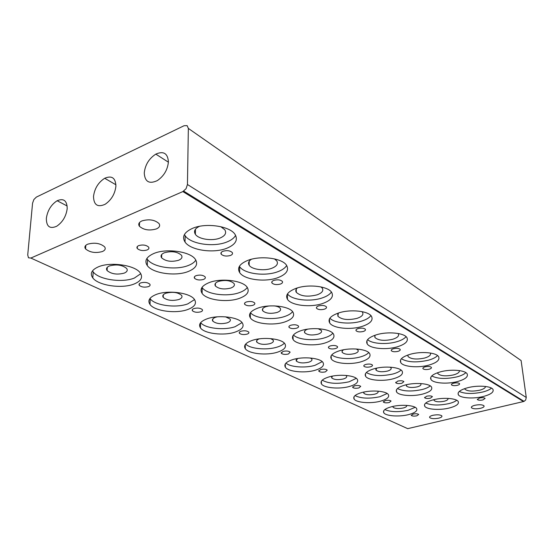 <?xml version="1.0" encoding="UTF-8"?>
<svg xmlns="http://www.w3.org/2000/svg" width="554" height="554" viewBox="0 0 554 554"><rect width="100%" height="100%" fill="white"/><g stroke="black" fill="none" stroke-linecap="round" stroke-linejoin="round"><path stroke-width="0.83" d="M432.847 415.299C437.314 414.482 440.326 414.69 441.884 415.929C442.244 416.781 441.171 417.536 438.664 418.18C434.218 418.983 431.22 418.776 429.662 417.55C429.288 416.705 430.347 415.95 432.847 415.299M87.636 244.203C94.547 242.313 100.198 243.185 104.595 246.814C105.876 248.711 105.156 250.283 102.428 251.53C95.593 253.386 89.97 252.513 85.558 248.912C84.25 247.049 84.942 245.477 87.636 244.203M141.921 220.907C149.026 218.885 154.725 219.772 159.019 223.56C160.362 225.707 159.49 227.493 156.401 228.92C149.379 230.9 143.715 230.014 139.407 226.261C138.029 224.148 138.867 222.362 141.921 220.907M474.951 405.258C479.508 404.413 482.534 404.621 484.037 405.874C484.383 406.795 483.192 407.612 480.477 408.312C475.962 409.15 472.943 408.942 471.44 407.696C471.073 406.781 472.25 405.964 474.951 405.258M426.628 396.214C429.468 395.667 431.393 395.819 432.411 396.65L430.389 398.181C427.57 398.714 425.645 398.568 424.627 397.737L426.628 396.214M391.713 406.698C401.144 404.205 414.932 405.265 416.636 408.554C417.668 410.902 414.925 412.938 408.409 414.655C399.067 417.044 385.639 416.047 383.763 412.772C382.634 410.493 385.286 408.464 391.713 406.698M384.822 409.586C390.542 412.051 398.284 412.294 408.042 410.313L415.188 407.315M433.429 399.766C443.082 397.246 456.6 398.25 458.22 401.553C459.204 404.039 456.205 406.193 449.225 408.028C439.668 410.445 426.518 409.496 424.724 406.214C423.63 403.804 426.532 401.657 433.429 399.766M425.742 403.035C431.331 405.431 439.003 405.632 448.768 403.637C452.417 402.737 455.069 401.608 456.718 400.258M467.853 387.682C477.853 385.051 491.398 386.055 493.005 389.483C493.974 392.184 490.692 394.531 483.15 396.539C473.261 399.046 460.097 398.104 458.317 394.697C457.223 392.087 460.402 389.746 467.853 387.682M459.259 391.456C464.82 393.929 472.604 394.116 482.61 392.038C486.751 390.999 489.715 389.697 491.488 388.132M406.56 405.383L406.608 405.445C407.045 406.421 405.923 407.273 403.243 407.993C398.284 408.921 394.877 408.658 393.035 407.204L393.001 406.401M397.744 381.104C400.715 380.508 402.758 380.681 403.887 381.616L401.885 383.264C398.935 383.853 396.893 383.68 395.764 382.752L397.744 381.104M361.935 392.509C371.706 389.781 386.45 391.02 388.396 394.663C389.587 397.211 386.872 399.406 380.259 401.241C370.578 403.845 356.243 402.682 354.096 399.053C352.801 396.581 355.419 394.4 361.935 392.509M355.003 395.604C361.07 398.548 369.38 398.922 379.926 396.719L387.142 393.499M405.23 385.016C415.251 382.253 429.689 383.437 431.545 387.101C432.688 389.801 429.703 392.135 422.591 394.095C412.675 396.733 398.645 395.625 396.595 391.983C395.334 389.365 398.215 387.045 405.23 385.016M397.46 388.548C403.374 391.422 411.608 391.747 422.169 389.524C425.915 388.548 428.602 387.329 430.229 385.861M440.472 371.831C450.866 368.943 465.339 370.127 467.188 373.943C468.324 376.893 465.035 379.442 457.334 381.595C447.057 384.344 433.013 383.236 430.964 379.448C429.696 376.595 432.861 374.061 440.472 371.831M431.753 375.944C437.625 378.908 445.984 379.234 456.821 376.907C461.101 375.778 464.114 374.359 465.859 372.648M365.848 364.414C368.957 363.77 371.145 363.971 372.399 365.017C372.738 365.709 372.08 366.305 370.432 366.81C367.33 367.454 365.155 367.247 363.895 366.208C363.549 365.515 364.2 364.92 365.848 364.414M366.706 342.788L367.094 342.67M329.131 376.879C339.263 373.874 355.1 375.335 357.337 379.4C358.715 382.17 356.042 384.538 349.339 386.505C339.297 389.365 323.931 388.001 321.459 383.95C319.977 381.263 322.539 378.908 329.131 376.879M322.213 380.189C328.674 383.714 337.621 384.247 349.055 381.796L356.291 378.334M374.13 368.749C384.531 365.702 400.023 367.094 402.162 371.187C403.492 374.13 400.535 376.665 393.292 378.77C383.001 381.664 367.974 380.369 365.612 376.298C364.158 373.444 366.997 370.924 374.13 368.749M366.319 372.551C372.593 376.007 381.464 376.491 392.911 374.005C396.74 372.953 399.455 371.63 401.048 370.044M410.168 354.297C420.992 351.104 436.517 352.503 438.65 356.769C439.987 360.003 436.718 362.787 428.851 365.107C418.152 368.133 403.111 366.831 400.75 362.586C399.268 359.463 402.405 356.7 410.168 354.297M401.359 358.763C407.599 362.337 416.601 362.822 428.374 360.211C432.771 358.992 435.818 357.448 437.528 355.571M330.433 345.89C333.709 345.177 336.049 345.412 337.462 346.596C337.85 347.358 337.206 348.009 335.53 348.556C332.275 349.262 329.942 349.02 328.529 347.843C328.127 347.088 328.764 346.437 330.433 345.89M292.831 359.581C303.336 356.25 320.427 357.981 323.024 362.538C324.609 365.564 322.006 368.133 315.212 370.245C304.804 373.403 288.246 371.789 285.386 367.247C283.683 364.317 286.162 361.762 292.831 359.581M285.975 363.099C290.109 367.136 305.33 368.271 314.997 365.328L322.199 361.637M339.644 350.71C350.453 347.337 367.15 348.985 369.636 353.577C371.187 356.811 368.278 359.56 360.917 361.831C350.218 365.031 334.055 363.493 331.313 358.923C329.63 355.8 332.407 353.064 339.644 350.71M331.846 354.795C335.953 358.791 350.717 359.809 360.592 356.859C364.47 355.73 367.191 354.304 368.749 352.586M376.45 334.782C387.724 331.237 404.468 332.899 406.955 337.705C408.527 341.271 405.293 344.311 397.26 346.825C386.117 350.176 369.927 348.632 367.177 343.854C365.453 340.419 368.542 337.393 376.45 334.782M367.614 339.616C371.713 343.785 386.547 344.81 396.837 341.707C401.318 340.385 404.399 338.702 406.068 336.666M290.892 325.198C294.34 324.415 296.861 324.692 298.461 326.043C298.918 326.881 298.294 327.594 296.598 328.19C293.163 328.965 290.649 328.681 289.049 327.338C288.586 326.507 289.195 325.794 290.892 325.198M252.43 340.329C263.323 336.617 281.868 338.681 284.908 343.819C286.743 347.136 284.23 349.934 277.367 352.212C266.571 355.71 248.635 353.805 245.29 348.674C243.331 345.467 245.706 342.684 252.43 340.329M245.699 344.041C249.882 348.861 266.903 350.44 277.229 347.074C280.573 346.028 282.949 344.72 284.341 343.155M301.203 330.593C312.435 326.832 330.537 328.806 333.439 333.986C335.253 337.545 332.414 340.558 324.942 343.016C313.813 346.562 296.328 344.74 293.128 339.581C291.175 336.139 293.869 333.148 301.203 330.593M293.475 334.962C297.616 339.747 314.118 341.202 324.686 337.808C328.584 336.597 331.299 335.073 332.809 333.224M338.709 312.934C350.46 308.966 368.625 310.96 371.54 316.417C373.396 320.357 370.224 323.702 362.032 326.438C350.412 330.17 332.899 328.335 329.672 322.913C327.649 319.111 330.662 315.787 338.709 312.934M329.9 318.155C334.041 323.183 350.62 324.651 361.672 321.078C366.215 319.651 369.289 317.83 370.91 315.614M246.447 301.951C250.096 301.071 252.832 301.411 254.653 302.962C255.193 303.89 254.598 304.672 252.88 305.316C249.258 306.189 246.53 305.85 244.702 304.305C244.155 303.384 244.736 302.602 246.447 301.951M207.196 318.772C218.491 314.61 238.753 317.089 242.32 322.927C244.466 326.576 242.07 329.63 235.145 332.095C223.948 336.008 204.398 333.73 200.472 327.899C198.2 324.367 200.437 321.327 207.196 318.772M200.673 322.643C204.876 328.411 224.079 330.599 235.111 326.708L242.063 322.587M258.067 308.031C269.75 303.8 289.493 306.175 292.921 312.075C295.04 316.009 292.311 319.312 284.735 321.978C273.164 325.953 254.134 323.771 250.36 317.892C248.088 314.097 250.657 310.808 258.067 308.031M250.491 312.657C254.653 318.411 273.233 320.447 284.562 316.521C288.447 315.233 291.12 313.606 292.588 311.639M296.175 288.315C308.426 283.842 328.259 286.252 331.714 292.484C333.91 296.875 330.842 300.559 322.497 303.55C310.378 307.747 291.3 305.538 287.484 299.34C285.109 295.116 288.004 291.439 296.175 288.315M287.484 293.911C291.633 300.005 310.323 302.089 322.22 297.927C326.77 296.397 329.831 294.43 331.396 292.041M196.144 275.636C200.001 274.652 202.993 275.054 205.098 276.848C205.728 277.879 205.181 278.752 203.45 279.458C199.613 280.435 196.635 280.026 194.516 278.24C193.879 277.215 194.419 276.349 196.144 275.636M156.207 294.472C167.897 289.763 190.209 292.768 194.447 299.444C196.947 303.481 194.717 306.84 187.758 309.513C176.151 313.917 154.691 311.175 150.023 304.499C147.385 300.6 149.442 297.256 156.207 294.472M149.982 298.454L150.21 298.772C154.864 305.517 176.269 308.308 187.848 303.855L194.544 299.582M209.329 282.533C221.468 277.741 243.178 280.622 247.243 287.387C249.743 291.764 247.167 295.407 239.501 298.322C227.472 302.803 206.614 300.171 202.12 293.426C199.461 289.209 201.864 285.58 209.329 282.533M202.002 287.374L202.168 287.616C206.649 294.437 227.452 297.103 239.446 292.588C243.248 291.231 245.858 289.507 247.278 287.429M247.873 260.366C260.65 255.262 282.478 258.199 286.605 265.387C289.216 270.304 286.286 274.403 277.81 277.686C265.165 282.443 244.245 279.763 239.681 272.616C236.87 267.894 239.598 263.808 247.873 260.366M239.404 266.294L239.619 266.626C244.169 273.849 265.034 276.564 277.644 271.772C282.138 270.137 285.151 268.039 286.667 265.477M138.729 245.602C142.828 244.48 146.118 244.972 148.583 247.077C149.331 248.234 148.832 249.203 147.094 249.979C143.022 251.08 139.746 250.588 137.274 248.504C136.519 247.354 137.004 246.385 138.729 245.602M98.287 266.876C110.371 261.495 135.155 265.172 140.231 272.88C143.161 277.367 141.145 281.065 134.186 283.98C122.171 288.987 98.418 285.649 92.809 277.935C89.734 273.607 91.555 269.923 98.287 266.876M92.483 270.878L93.183 271.903C98.764 279.694 122.448 283.087 134.428 278.032L140.771 273.676M153.825 253.497C166.422 248.012 190.493 251.544 195.389 259.376C198.339 264.265 195.964 268.309 188.242 271.502C175.743 276.605 152.696 273.399 147.295 265.588C144.165 260.879 146.346 256.848 153.825 253.497M146.872 258.483L147.509 259.466C152.89 267.36 175.867 270.608 188.339 265.47C191.982 264.05 194.489 262.264 195.86 260.103M192.55 228.345C205.859 222.473 230.097 226.101 235.083 234.467C238.213 240.007 235.485 244.591 226.898 248.22C213.712 253.656 190.562 250.38 185.043 242.056C181.705 236.731 184.205 232.161 192.55 228.345M184.427 234.543L185.154 235.734C190.652 244.141 213.726 247.465 226.877 241.987C231.24 240.256 234.155 238.04 235.616 235.339M377.703 391.124L377.994 391.436C378.5 392.495 377.392 393.409 374.67 394.185C369.49 395.189 365.875 394.884 363.833 393.264L364.006 392.024M345.828 375.404L346.534 376.034C347.116 377.184 346.028 378.174 343.272 378.998C337.836 380.099 333.993 379.739 331.721 377.925L332.289 376.145M310.385 358.002L311.77 359.02C312.442 360.273 311.383 361.346 308.592 362.233C302.899 363.438 298.779 363.015 296.238 360.979L297.484 358.521M270.664 338.598L273.17 340.128C273.946 341.499 272.921 342.67 270.103 343.625C264.113 344.948 259.688 344.456 256.821 342.143C256.066 340.918 256.862 339.817 259.217 338.861M225.526 316.819L230.048 319.028C230.949 320.544 229.979 321.819 227.14 322.857C220.824 324.319 216.039 323.737 212.778 321.098C211.857 319.61 212.798 318.335 215.603 317.276L217.293 316.826M165.854 293.225C172.599 291.563 177.834 292.263 181.567 295.317C182.612 296.986 181.712 298.391 178.866 299.52C172.19 301.147 166.983 300.448 163.236 297.415C162.163 295.767 163.035 294.375 165.854 293.225M109.436 265.948C116.589 264.085 122.33 264.923 126.665 268.475C127.891 270.331 127.081 271.876 124.235 273.108C117.164 274.943 111.458 274.098 107.102 270.574C105.856 268.745 106.631 267.208 109.436 265.948M413.173 414.067C415.881 413.568 417.723 413.7 418.692 414.468L416.823 415.825C414.122 416.317 412.287 416.179 411.31 415.424L413.173 414.067M385.21 400.604C388.042 400.071 389.995 400.223 391.062 401.068L389.213 402.529C386.394 403.07 384.448 402.91 383.375 402.066L385.21 400.604M354.498 385.826C357.455 385.238 359.532 385.418 360.723 386.367L358.895 387.939C355.945 388.52 353.874 388.34 352.683 387.398L354.498 385.826M320.593 369.504C323.702 368.867 325.925 369.075 327.248 370.141L325.461 371.852C322.373 372.489 320.157 372.274 318.827 371.215L320.593 369.504M282.99 351.409C286.259 350.703 288.641 350.952 290.137 352.15L288.405 354.013C285.158 354.712 282.782 354.463 281.28 353.265L282.99 351.409M241.038 331.216C244.48 330.433 247.049 330.731 248.746 332.102C249.217 332.899 248.67 333.57 247.098 334.131C243.67 334.9 241.108 334.609 239.411 333.238C238.933 332.448 239.473 331.777 241.038 331.216M193.942 308.543C197.577 307.678 200.368 308.031 202.307 309.603C202.854 310.482 202.342 311.223 200.756 311.826C197.141 312.685 194.364 312.331 192.418 310.766C191.864 309.894 192.37 309.153 193.942 308.543M140.688 282.907C144.539 281.938 147.586 282.36 149.829 284.181C150.473 285.158 150.002 285.975 148.417 286.633C144.587 287.595 141.547 287.173 139.296 285.358C138.652 284.389 139.109 283.579 140.688 282.907M485.477 386.457C485.484 387.932 483.51 389.192 479.556 390.245C472.257 391.65 467.361 391.276 464.875 389.137L464.695 388.61M471.059 369.248L471.599 368.95M479.542 398.001C482.326 397.474 484.182 397.606 485.11 398.388L482.915 399.926C480.145 400.452 478.296 400.32 477.368 399.538L479.542 398.001M459.321 370.584C459.709 372.267 457.756 373.715 453.456 374.926C445.818 376.464 440.624 376.034 437.875 373.638L437.681 372.683M444.239 352.711L444.8 352.399M430.354 353.016L430.382 353.057C431.185 354.976 429.281 356.637 424.655 358.029C416.643 359.705 411.103 359.2 408.042 356.52L407.917 354.996L408.042 356.52M414.6 334.436L415.188 334.11M398.07 333.473L398.354 333.847C399.302 335.959 397.419 337.767 392.696 339.277C384.275 341.126 378.347 340.53 374.919 337.497L374.982 335.253M381.671 314.139L382.295 313.793M361.88 311.59L362.586 312.387C363.701 314.727 361.852 316.715 357.039 318.356C348.168 320.406 341.797 319.7 337.919 316.251L338.356 313.052M344.886 291.459L345.537 291.092M321.008 286.924L322.366 288.274C323.688 290.871 321.902 293.073 317.006 294.867C307.636 297.145 300.739 296.307 296.314 292.346C295.372 290.864 295.739 289.389 297.408 287.921M303.516 265.955L304.201 265.553M274.445 258.877L276.834 260.976C278.399 263.884 276.695 266.329 271.723 268.302C264.265 271.176 251.835 269.535 249.196 265.269C247.86 263.143 248.594 261.142 251.391 259.265M256.641 237.057L257.368 236.627M220.811 226.683L224.848 229.82C226.711 233.096 225.132 235.831 220.104 238.012C212.321 241.302 198.567 239.293 195.382 234.328C193.484 231.247 194.842 228.58 199.454 226.33M203.096 204.038L203.865 203.581M453.657 383.188C456.572 382.613 458.532 382.766 459.557 383.645C459.806 384.275 459.079 384.829 457.362 385.307C454.46 385.875 452.5 385.723 451.482 384.85C451.219 384.227 451.946 383.666 453.657 383.188M425.098 366.852C428.159 366.229 430.25 366.409 431.379 367.385C431.677 368.078 430.95 368.687 429.198 369.199C426.158 369.816 424.073 369.643 422.937 368.666C422.633 367.974 423.353 367.371 425.098 366.852M393.451 348.75C396.664 348.064 398.901 348.272 400.161 349.373C400.507 350.135 399.794 350.793 398.007 351.354C394.808 352.032 392.578 351.825 391.318 350.724C390.958 349.969 391.671 349.311 393.451 348.75M358.168 328.564C361.554 327.809 363.957 328.051 365.377 329.305C365.785 330.149 365.079 330.87 363.258 331.479C359.899 332.227 357.503 331.978 356.077 330.731C355.661 329.9 356.361 329.173 358.168 328.564M318.598 305.926C322.165 305.081 324.762 305.379 326.375 306.812C326.86 307.747 326.174 308.543 324.325 309.201C320.773 310.039 318.19 309.741 316.569 308.315C316.078 307.387 316.756 306.591 318.598 305.926M273.898 280.359C277.679 279.41 280.497 279.763 282.353 281.418C282.921 282.464 282.27 283.343 280.386 284.07C276.633 285.005 273.821 284.645 271.966 283.004C271.384 281.972 272.028 281.086 273.898 280.359M223.013 251.246C227.022 250.173 230.104 250.602 232.258 252.534C232.936 253.704 232.327 254.688 230.422 255.484C226.434 256.544 223.366 256.107 221.205 254.196C220.52 253.033 221.115 252.049 223.013 251.246M447.798 398.374L447.909 398.527C448.331 399.559 447.106 400.459 444.232 401.234C439.232 402.176 435.846 401.92 434.08 400.466L434.087 399.614M420.431 383.534L420.846 383.964C421.331 385.085 420.112 386.062 417.19 386.886C411.961 387.911 408.367 387.613 406.414 386L406.671 384.67M390.113 367.157L391.041 367.925C391.609 369.151 390.404 370.204 387.426 371.097C381.948 372.212 378.119 371.866 375.951 370.058L376.672 368.133M356.284 348.985L358.057 350.183C358.715 351.52 357.531 352.669 354.505 353.632C348.757 354.858 344.664 354.449 342.24 352.413C341.686 351.492 342.199 350.599 343.771 349.733M318.155 328.688L321.362 330.447C322.123 331.915 320.974 333.176 317.906 334.214C311.854 335.565 307.456 335.087 304.721 332.774C303.959 331.403 304.942 330.198 307.685 329.152M274.029 305.863C277.201 306.23 279.285 307.061 280.282 308.356C281.176 309.984 280.075 311.362 276.965 312.491C270.581 313.993 265.837 313.425 262.721 310.78C261.8 309.174 262.88 307.795 265.962 306.653L268.801 305.988M218.421 281.432C225.243 279.715 230.436 280.4 233.996 283.475C235.048 285.282 234.003 286.799 230.866 288.032C224.114 289.714 218.955 289.029 215.381 285.982C214.301 284.202 215.312 282.685 218.421 281.432M164.379 252.756C171.622 250.823 177.308 251.648 181.442 255.228C182.681 257.25 181.726 258.933 178.568 260.283C171.415 262.18 165.757 261.356 161.609 257.811C160.335 255.816 161.262 254.134 164.379 252.756M144.255 172.993C145.141 164.857 148.991 158.562 155.812 154.123C163.541 150.778 167.744 153.34 168.416 161.81C167.661 169.725 163.977 175.985 157.357 180.59C149.206 184.33 144.836 181.802 144.255 172.993M46.349 218.324C47.526 210.506 51.127 204.648 57.152 200.735C63.731 198.013 67.076 200.659 67.193 208.671C66.12 216.344 62.623 222.202 56.695 226.247C49.818 229.224 46.37 226.579 46.349 218.324M93.508 196.49C94.554 188.505 98.28 182.439 104.685 178.277C111.804 175.265 115.551 177.876 115.918 186.116C114.99 193.914 111.396 199.973 105.135 204.281C97.663 207.605 93.785 205.008 93.508 196.49M523.468 401.553L407.696 428.651L30.851 258.06L28.455 257.783L27.728 254.923L32.568 203.166L33.877 199.537L36.349 197.106L184.087 125.716L187.134 125.64L188.353 128.417L187.446 184.503L186.068 188.685L182.868 191.573L523.468 401.553L524.056 401.359L525.642 400.043L526.265 397.474L187.446 184.503M188.353 128.417L521.106 360.55L526.265 397.474M504.749 390.016L505.165 389.691M189.26 195.514L189.863 194.932M30.851 258.06L182.868 191.573M430.673 378.798L430.603 378.063M484.265 377.385L484.182 376.727M458.213 361.326L458.137 360.64M429.454 343.591L429.378 342.878M397.523 323.91L397.46 323.155M361.873 301.93L361.817 301.147M321.826 277.242L321.784 276.418M276.508 249.3L276.481 248.434M224.813 217.431L224.813 216.517M155.812 154.123L168.402 162.19M57.152 200.735L67.166 205.998M104.685 178.277L115.931 184.78M183.699 191.123L524.056 401.359M365.529 375.12L365.155 374.933M331.25 357.766L330.766 357.524M293.087 338.452L292.491 338.148M250.346 316.812L249.639 316.452M161.609 257.811L161.699 254.521M215.381 285.982L215.388 283.406M262.721 310.78L262.679 308.751M304.721 332.774L304.658 331.16M342.24 352.413L342.164 351.118M375.951 370.058L375.875 369.012M406.414 386L406.345 385.148M434.08 400.466L434.011 399.766M221.205 254.196L221.205 252.479M271.966 283.004L271.931 281.674M316.569 308.315L316.521 307.283M356.077 330.731L356.028 329.914M391.318 350.724L391.262 350.073M422.937 368.666L422.889 368.14M451.482 384.85L451.434 384.428M195.382 234.328L195.437 229.238M249.196 265.269L249.141 261.356M296.314 292.346L296.203 289.313M337.919 316.251L337.788 313.869M374.919 337.497L374.781 335.613M437.875 373.638L437.771 372.648M477.368 399.538L477.326 399.192M464.875 389.137L464.806 388.569M139.296 285.358L139.359 283.731M192.418 310.766L192.432 309.478M239.411 333.238L239.397 332.213M281.28 353.265L281.259 352.434M318.827 371.215L318.799 370.543M352.683 387.398L352.649 386.851M383.375 402.066L383.34 401.615M411.31 415.424L411.283 415.05M107.102 270.574L107.282 267.298M163.236 297.415L163.305 294.811M212.778 321.098L212.784 319.021M256.821 342.143L256.793 340.475M296.238 360.979L296.189 359.629M331.721 377.925L331.666 376.831M363.833 393.264L363.77 392.357M185.043 242.056L185.154 235.734M147.295 265.588L147.509 259.466M92.809 277.935L93.183 271.903M137.274 248.504L137.357 246.488M239.681 272.616L239.619 266.626M202.12 293.426L202.168 287.616M150.023 304.499L150.21 298.772M194.516 278.24L194.537 276.675M287.484 299.34L287.318 294.174M250.36 317.892L250.283 312.941M200.472 327.899L200.513 322.837M244.702 304.305L244.688 303.08M329.672 322.913L329.464 318.862M293.128 339.581L292.99 335.641M245.29 348.674L245.242 344.609M289.049 327.338L289.015 326.368M367.177 343.854L366.956 340.648M331.313 358.923L331.147 355.772M285.386 367.247L285.282 363.964M328.529 347.843L328.487 347.067M400.75 362.586L400.528 360.024M365.612 376.298L365.439 373.742M321.459 383.95L321.334 381.27M363.895 366.208L363.853 365.578M430.964 379.448L430.763 377.371M396.595 391.983L396.429 389.898M354.096 399.053L353.964 396.851M395.764 382.752L395.722 382.246M393.035 407.204L392.973 406.456M458.317 394.697L458.13 393.008M424.724 406.214L424.565 404.503M383.763 412.772L383.624 410.957M424.627 397.737L424.593 397.322M471.44 407.696L471.371 407.142M139.407 226.261L139.553 222.493M85.558 248.912L85.794 245.36M429.662 417.55L429.606 416.968"/></g></svg>

